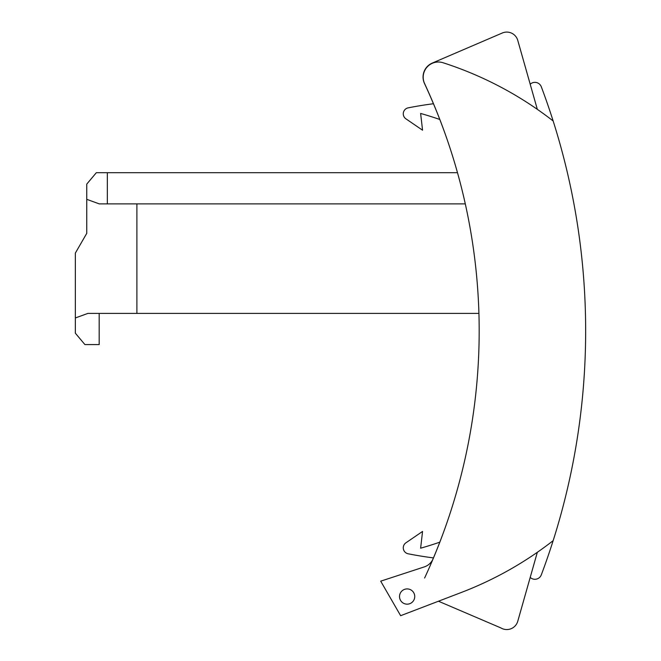 <?xml version="1.0" encoding="UTF-8"?>
<svg xmlns="http://www.w3.org/2000/svg" width="661" height="661" viewBox="0 0 661 661"><rect width="100%" height="100%" fill="white"/><g stroke="black" fill="none" stroke-linecap="round" stroke-linejoin="round"><path stroke-width="0.99" d="M553.15 540.665A693.604 693.604 1.1 0 0 553.15 120.98A357.452 357.452 1.1 0 0 443.068 62.745A15.211 15.211 1.1 0 0 424.61 83.625A587.133 587.133 -178.9 0 1 433.12 558.776A14.451 14.451 -177.9 0 1 424.304 566.898L380.703 581.168L400.64 615.697L461.295 592.479A357.452 357.452 -178.9 0 0 553.15 540.665A693.604 693.604 178.9 0 1 541.309 574.847A6.841 6.841 178.9 0 1 530.205 577.417L517.761 621.266A11.411 11.411 -175.6 0 1 500.947 627.95L438.466 601.221L500.947 627.95A11.411 11.411 177 0 0 517.761 621.266L537.327 552.307M433.451 103.736A380.265 380.265 -1.2 0 0 408.184 107.85A6.081 6.081 -1.2 0 0 405.937 118.848L422.561 130.209L420.619 113.444L422.561 130.209M75.346 317.966L75.346 333.177L84.914 344.588L99.183 344.588L99.183 313.405L87.88 313.405L75.346 317.966L75.346 253.097L86.756 233.341L86.756 199.325L99.29 203.894L465.294 203.894M414.257 599.197A7.601 7.601 -177.9 0 1 399.525 596.528A7.601 7.601 -177.9 0 1 407.135 588.918A7.601 7.601 -177.9 0 1 414.257 599.197M570.84 188.22A693.604 693.604 178.9 0 1 583.39 274.778M408.184 553.794A380.265 380.265 -171 0 0 433.451 557.909A380.265 380.265 -168.1 0 1 408.184 553.794A6.081 6.081 -171 0 1 405.937 542.797L422.561 531.436L420.619 548.2L422.561 531.436M424.602 83.625L424.602 83.625A587.133 587.133 -178.9 0 1 445.506 134.844A587.133 587.133 3 0 0 424.478 83.476A15.211 15.211 3 0 1 432.261 63.076L502.195 33.05A11.411 11.411 3 0 1 517.761 40.379L537.327 109.338M433.12 558.776A587.133 587.133 4.4 0 0 445.506 526.8A587.133 587.133 -178.9 0 1 424.61 578.02M517.761 40.379L530.205 84.228A6.841 6.841 178.9 0 1 541.309 86.798A693.604 693.604 178.9 0 1 553.15 120.98M583.39 386.867A693.604 693.604 178.9 0 1 570.84 473.425M99.183 313.405L478.919 313.405M99.183 344.588L84.914 344.588M136.893 313.405L136.893 203.894M99.29 203.894L107.338 203.894L107.338 172.711L96.324 172.711L86.756 184.113L86.756 199.325M107.338 172.711L457.486 172.711M445.506 526.8A587.133 587.133 -175.6 0 1 432.691 559.71A587.133 587.133 177 0 0 445.506 526.8M439.805 542.169A371.903 371.903 -171 0 1 420.619 548.2M439.805 119.476A371.903 371.903 -1.2 0 0 420.619 113.444M445.506 134.844A587.133 587.133 -4.4 0 0 424.478 83.476"/></g></svg>
